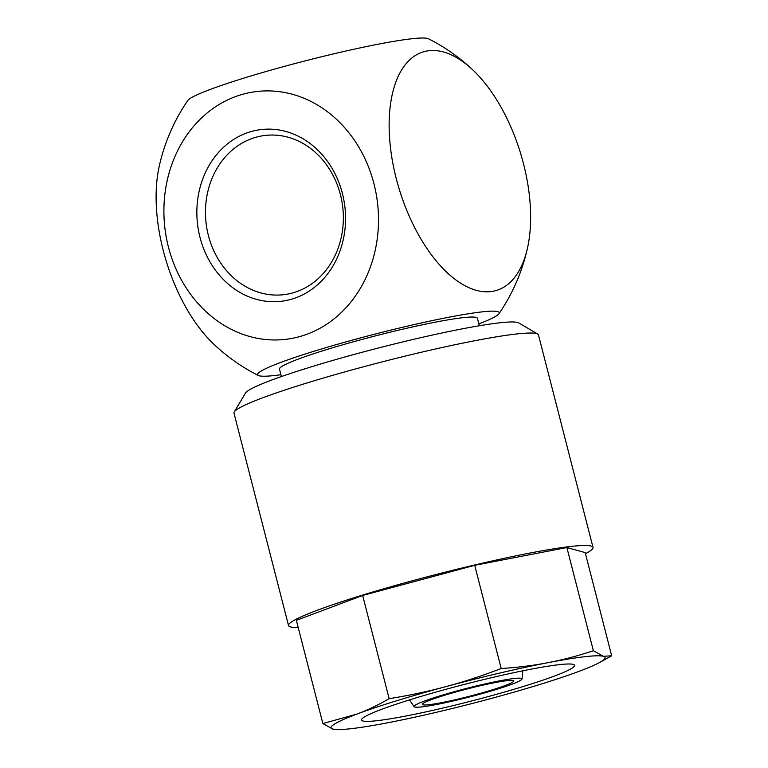<?xml version="1.0" encoding="UTF-8"?>
<svg xmlns="http://www.w3.org/2000/svg" width="768" height="768" viewBox="0 0 768 768"><rect width="100%" height="100%" fill="white"/><g stroke="black" fill="none" stroke-linecap="round" stroke-linejoin="round"><path stroke-width="1.15" d="M429.206 704.669A47.155 3.83 165.6 0 0 481.008 693.168A47.155 3.83 165.6 0 0 513.715 680.957A47.155 3.83 165.6 0 0 467.088 688.973A47.155 3.83 165.6 0 0 422.371 704.41A47.155 3.83 165.6 0 0 429.206 704.669M294.278 292.454A80.16 68.784 83.4 0 1 283.584 294.701A80.16 68.784 83.4 0 1 206.074 222.941A80.16 68.784 83.4 0 1 265.229 135.427A80.16 68.784 83.4 0 1 341.798 200.899A80.16 68.784 83.4 0 1 294.278 292.454M292.627 298.886A86.448 74.179 -96.6 0 0 342.403 193.459A86.448 74.179 -96.6 0 0 249.773 131.971A86.448 74.179 -96.6 0 0 200.006 237.398A86.448 74.179 -96.6 0 0 292.627 298.886M373.949 183.725A124.762 107.05 83.4 0 1 302.122 335.875A124.762 107.05 83.4 0 1 168.451 247.133A124.762 107.05 83.4 0 1 240.278 94.992A124.762 107.05 83.4 0 1 373.949 183.725M187.747 100.541A188.621 188.621 0 0 0 159.13 166.694A124.762 63.264 72.9 0 0 163.219 250.397A124.762 63.264 72.9 0 0 213.936 344.314A188.621 188.621 0 0 0 258.384 375.504M396.23 178.502A124.762 63.264 -107.1 0 1 403.594 66.95A124.762 63.264 -107.1 0 1 472.8 69.917A124.762 63.264 -107.1 0 1 523.526 163.834A124.762 63.264 -107.1 0 1 527.606 247.536A124.762 63.264 -107.1 0 1 465.475 285.994A124.762 63.264 -107.1 0 1 396.23 178.502M187.747 100.531A124.762 10.138 -14.4 0 1 305.789 60.73A124.762 10.138 -14.4 0 1 428.4 38.746A188.621 188.621 0 0 1 472.8 69.917M280.925 374.726A124.762 10.138 -14.4 0 1 275.683 375.389A124.762 10.138 -14.4 0 1 258.346 375.485A124.762 10.138 -14.4 0 1 375.936 333.859A124.762 10.138 -14.4 0 1 498.989 313.699A124.762 10.138 -14.4 0 1 478.838 323.904M281.395 376.57L279.475 369.091A102.173 8.294 -14.4 0 1 350.352 342.634A102.173 8.294 -14.4 0 1 462.576 317.722A102.173 8.294 -14.4 0 1 477.398 318.278L479.309 325.747M513.926 678.528A55.709 4.522 -14.4 0 1 522.01 678.97A55.709 4.522 -14.4 0 1 469.171 697.066A55.709 4.522 -14.4 0 1 414.144 706.666A55.709 4.522 -14.4 0 1 451.968 692.323A55.709 4.522 -14.4 0 1 513.926 678.528M558.662 664.723A110.026 8.938 -14.4 0 1 574.08 664.714A110.026 8.938 -14.4 0 1 470.266 701.338A110.026 8.938 -14.4 0 1 361.651 719.251A110.026 8.938 -14.4 0 1 441.994 690.384A110.026 8.938 -14.4 0 1 558.662 664.723M336.922 729.59L332.784 729.082L322.867 723.552L356.784 714.125C367.152 710.294 377.942 705.139 389.155 698.678C409.526 695.395 428.467 691.373 445.949 686.611C463.469 681.955 481.882 675.917 501.206 668.525C518.064 667.43 533.683 665.482 548.064 662.659A141.466 11.491 -14.4 0 1 603.302 656.294A141.466 11.491 -14.4 0 1 599.443 662.554A141.466 11.491 -14.4 0 1 579.302 671.242A141.466 11.491 -14.4 0 1 490.138 698.755A141.466 11.491 -14.4 0 1 388.022 722.717A141.466 11.491 -14.4 0 1 338.381 729.581A141.466 11.491 -14.4 0 1 332.784 729.082A141.466 11.491 -14.4 0 1 356.784 714.125A141.466 11.491 -14.4 0 1 445.949 686.611A141.466 11.491 -14.4 0 1 548.064 662.659C562.474 659.933 577.574 655.968 593.376 650.755L603.302 656.294L611.674 655.795L585.178 552.586L566.88 547.555L593.376 650.755M599.443 662.554L611.674 655.795M322.867 723.552L296.362 620.352L362.659 595.469L389.155 698.678M501.206 668.525L474.71 565.315L362.659 595.469M566.88 547.555L474.71 565.315M585.466 553.69A157.181 12.768 165.6 0 0 593.011 547.382A157.181 12.768 165.6 0 0 570.221 546.528A157.181 12.768 165.6 0 0 397.565 584.851A157.181 12.768 165.6 0 0 288.528 625.555A157.181 12.768 165.6 0 0 298.186 627.446M593.011 547.382L538.474 334.944A157.181 12.768 165.6 0 0 537.706 334.061A157.181 12.768 165.6 0 0 383.05 361.661A157.181 12.768 165.6 0 0 234.23 411.984A157.181 12.768 165.6 0 0 233.981 413.117L288.528 625.555M234.23 411.984L245.539 393.014A141.466 11.491 -14.4 0 1 379.478 347.731A141.466 11.491 -14.4 0 1 518.659 322.886L537.706 334.061M498.989 313.69A188.621 188.621 0 0 0 527.606 247.536M522.01 678.97L522.826 670.81M414.144 706.666L409.507 699.907M338.381 729.581L336.403 729.59"/></g></svg>

